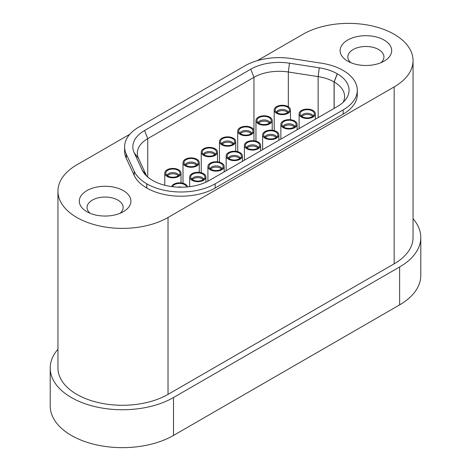 <?xml version="1.0" encoding="UTF-8"?>
<svg xmlns="http://www.w3.org/2000/svg" width="471" height="471" viewBox="0 0 471 471"><rect width="100%" height="100%" fill="white"/><g stroke="black" fill="none" stroke-linecap="round" stroke-linejoin="round"><path stroke-width="0.71" d="M276.495 138.174A8.125 4.692 180 0 1 267.646 139.192A8.125 4.692 180 0 1 262.63 134.859A8.125 4.692 180 0 1 265.008 131.544A8.125 4.692 180 0 1 273.863 130.526A8.125 4.692 180 0 1 278.879 134.859A8.125 4.692 180 0 1 276.495 138.174M265.738 137.756A7.094 4.098 180 0 1 263.789 135.636A7.094 4.098 180 0 1 267.428 131.244A7.094 4.098 180 0 1 275.77 131.962A7.094 4.098 180 0 1 277.719 135.636A7.094 4.098 180 0 1 272.833 138.774A7.094 4.098 180 0 1 265.738 137.756M269.824 123.791A8.125 4.692 180 0 1 260.969 124.809A8.125 4.692 180 0 1 255.953 120.476A8.125 4.692 180 0 1 258.332 117.161A8.125 4.692 180 0 1 267.187 116.143A8.125 4.692 180 0 1 272.203 120.476A8.125 4.692 180 0 1 269.824 123.791M259.062 123.373A7.094 4.098 180 0 1 257.113 121.253A7.094 4.098 180 0 1 260.751 116.861A7.094 4.098 180 0 1 269.094 117.579A7.094 4.098 180 0 1 271.043 121.253A7.094 4.098 180 0 1 266.156 124.391A7.094 4.098 180 0 1 259.062 123.373M196.872 165.91A8.125 4.692 180 0 1 188.017 166.928A8.125 4.692 180 0 1 183.007 162.595A8.125 4.692 180 0 1 185.386 159.275A8.125 4.692 180 0 1 194.24 158.262A8.125 4.692 180 0 1 199.251 162.595A8.125 4.692 180 0 1 196.872 165.91M186.116 165.492A7.094 4.098 180 0 1 184.167 163.372A7.094 4.098 180 0 1 187.805 158.974A7.094 4.098 180 0 1 196.142 159.698A7.094 4.098 180 0 1 198.091 163.372A7.094 4.098 180 0 1 193.204 166.51A7.094 4.098 180 0 1 186.116 165.492M233.345 144.85A8.125 4.692 180 0 1 224.496 145.869A8.125 4.692 180 0 1 219.48 141.536A8.125 4.692 180 0 1 221.859 138.221A8.125 4.692 180 0 1 230.713 137.202A8.125 4.692 180 0 1 235.73 141.536A8.125 4.692 180 0 1 233.345 144.85M222.589 138.639A7.094 4.098 180 0 1 230.931 137.921A7.094 4.098 180 0 1 234.57 142.313A7.094 4.098 180 0 1 232.621 144.432A7.094 4.098 180 0 1 225.527 145.451A7.094 4.098 180 0 1 220.64 142.313A7.094 4.098 180 0 1 222.589 138.639M221.788 169.766A8.125 4.692 180 0 1 212.933 170.779A8.125 4.692 180 0 1 207.917 166.446A8.125 4.692 180 0 1 210.296 163.131A8.125 4.692 180 0 1 219.15 162.112A8.125 4.692 180 0 1 224.167 166.446A8.125 4.692 180 0 1 221.788 169.766M211.026 169.342A7.094 4.098 180 0 1 209.077 167.223A7.094 4.098 180 0 1 212.715 162.831A7.094 4.098 180 0 1 221.058 163.549A7.094 4.098 180 0 1 223.007 167.223A7.094 4.098 180 0 1 218.12 170.361A7.094 4.098 180 0 1 211.026 169.342M240.022 159.233A8.125 4.692 180 0 1 231.167 160.252A8.125 4.692 180 0 1 226.157 155.919A8.125 4.692 180 0 1 228.535 152.604A8.125 4.692 180 0 1 237.39 151.585A8.125 4.692 180 0 1 242.4 155.919A8.125 4.692 180 0 1 240.022 159.233M229.265 153.022A7.094 4.098 180 0 1 237.602 152.304A7.094 4.098 180 0 1 241.24 156.696A7.094 4.098 180 0 1 239.292 158.815A7.094 4.098 180 0 1 232.197 159.834A7.094 4.098 180 0 1 227.316 156.696A7.094 4.098 180 0 1 229.265 153.022M288.058 113.264A8.125 4.692 180 0 1 279.209 114.282A8.125 4.692 180 0 1 274.193 109.949A8.125 4.692 180 0 1 276.571 106.629A8.125 4.692 180 0 1 285.426 105.616A8.125 4.692 180 0 1 290.442 109.949A8.125 4.692 180 0 1 288.058 113.264M277.301 112.846A7.094 4.098 180 0 1 275.352 110.726A7.094 4.098 180 0 1 278.991 106.328A7.094 4.098 180 0 1 287.328 107.052A7.094 4.098 180 0 1 289.276 110.726A7.094 4.098 180 0 1 284.396 113.864A7.094 4.098 180 0 1 277.301 112.846M294.734 127.647A8.125 4.692 180 0 1 285.879 128.665A8.125 4.692 180 0 1 280.863 124.332A8.125 4.692 180 0 1 283.248 121.012A8.125 4.692 180 0 1 292.097 119.999A8.125 4.692 180 0 1 297.113 124.332A8.125 4.692 180 0 1 294.734 127.647M283.972 127.229A7.094 4.098 180 0 1 282.023 125.103A7.094 4.098 180 0 1 285.661 120.711A7.094 4.098 180 0 1 294.004 121.436A7.094 4.098 180 0 1 295.953 125.103A7.094 4.098 180 0 1 291.066 128.247A7.094 4.098 180 0 1 283.972 127.229M258.261 148.706A8.125 4.692 180 0 1 249.406 149.725A8.125 4.692 180 0 1 244.39 145.386A8.125 4.692 180 0 1 246.769 142.071A8.125 4.692 180 0 1 255.623 141.053A8.125 4.692 180 0 1 260.64 145.386A8.125 4.692 180 0 1 258.261 148.706M247.499 142.495A7.094 4.098 180 0 1 255.841 141.771A7.094 4.098 180 0 1 259.48 146.163A7.094 4.098 180 0 1 257.531 148.283A7.094 4.098 180 0 1 250.437 149.301A7.094 4.098 180 0 1 245.55 146.163A7.094 4.098 180 0 1 247.499 142.495M203.549 180.293A8.125 4.692 180 0 1 194.694 181.311A8.125 4.692 180 0 1 189.678 176.978A8.125 4.692 180 0 1 192.056 173.658A8.125 4.692 180 0 1 200.911 172.645A8.125 4.692 180 0 1 205.927 176.978A8.125 4.692 180 0 1 203.549 180.293M192.786 179.869A7.094 4.098 180 0 1 190.837 177.75A7.094 4.098 180 0 1 194.476 173.357A7.094 4.098 180 0 1 202.818 174.082A7.094 4.098 180 0 1 204.767 177.75A7.094 4.098 180 0 1 199.881 180.893A7.094 4.098 180 0 1 192.786 179.869M312.974 117.12A8.125 4.692 180 0 1 304.119 118.133A8.125 4.692 180 0 1 299.103 113.799A8.125 4.692 180 0 1 301.481 110.485A8.125 4.692 180 0 1 310.336 109.466A8.125 4.692 180 0 1 315.352 113.799A8.125 4.692 180 0 1 312.974 117.12M302.211 110.903A7.094 4.098 180 0 1 310.554 110.185A7.094 4.098 180 0 1 314.192 114.577A7.094 4.098 180 0 1 312.244 116.696A7.094 4.098 180 0 1 305.149 117.715A7.094 4.098 180 0 1 300.262 114.577A7.094 4.098 180 0 1 302.211 110.903M178.639 176.437A8.125 4.692 180 0 1 169.784 177.455A8.125 4.692 180 0 1 164.768 173.122A8.125 4.692 180 0 1 167.146 169.807A8.125 4.692 180 0 1 176.001 168.789A8.125 4.692 180 0 1 181.017 173.122A8.125 4.692 180 0 1 178.639 176.437M167.876 170.225A7.094 4.098 180 0 1 176.219 169.507A7.094 4.098 180 0 1 179.857 173.899A7.094 4.098 180 0 1 177.908 176.019A7.094 4.098 180 0 1 170.814 177.037A7.094 4.098 180 0 1 165.927 173.899A7.094 4.098 180 0 1 167.876 170.225M251.585 134.323A8.125 4.692 180 0 1 242.73 135.342A8.125 4.692 180 0 1 237.714 131.009A8.125 4.692 180 0 1 240.098 127.688A8.125 4.692 180 0 1 248.947 126.67A8.125 4.692 180 0 1 253.963 131.009A8.125 4.692 180 0 1 251.585 134.323M240.828 128.112A7.094 4.098 180 0 1 249.165 127.388A7.094 4.098 180 0 1 252.803 131.78A7.094 4.098 180 0 1 250.855 133.899A7.094 4.098 180 0 1 243.76 134.924A7.094 4.098 180 0 1 238.874 131.78A7.094 4.098 180 0 1 240.828 128.112M171.597 186.587A8.125 4.692 180 0 1 173.823 184.19A8.125 4.692 180 0 1 182.189 183.066A8.125 4.692 180 0 1 187.623 186.905M172.604 186.716A7.094 4.098 180 0 1 177.496 183.59A7.094 4.098 180 0 1 184.579 184.608A7.094 4.098 180 0 1 186.604 186.999M215.112 155.383A8.125 4.692 180 0 1 206.257 156.396A8.125 4.692 180 0 1 201.241 152.062A8.125 4.692 180 0 1 203.619 148.748A8.125 4.692 180 0 1 212.474 147.729A8.125 4.692 180 0 1 217.49 152.062A8.125 4.692 180 0 1 215.112 155.383M204.349 154.959A7.094 4.098 180 0 1 202.4 152.84A7.094 4.098 180 0 1 206.039 148.447A7.094 4.098 180 0 1 214.382 149.172A7.094 4.098 180 0 1 216.33 152.84A7.094 4.098 180 0 1 211.444 155.978A7.094 4.098 180 0 1 204.349 154.959M168.023 394.374L168.023 217.484A64.48 37.227 180 0 1 76.838 217.484A64.48 37.227 180 0 1 57.951 191.161L57.951 368.051A64.48 37.227 0 0 0 76.838 394.374A64.48 37.227 0 0 0 168.023 394.374L394.162 263.813A64.48 37.227 0 0 0 413.049 237.49L413.049 60.594A64.48 37.227 0 0 0 373.244 26.205A64.48 37.227 0 0 0 302.977 34.271L257.301 60.647M57.951 191.161A64.48 37.227 180 0 1 76.838 164.838L129.808 134.253M86.864 211.691L86.864 211.691A25.793 14.889 180 0 1 86.864 190.631A25.793 14.889 180 0 1 123.343 190.631A25.793 14.889 180 0 1 123.343 211.691A25.793 14.889 180 0 1 86.864 211.691M120.117 213.269A18.051 10.421 0 0 0 123.155 207.481A18.051 10.421 0 0 0 117.868 200.11A18.051 10.421 0 0 0 98.198 197.849A18.051 10.421 0 0 0 87.053 207.481A18.051 10.421 0 0 0 90.091 213.269M347.657 61.124L347.657 61.124A25.793 14.889 180 0 1 347.657 40.064A25.793 14.889 180 0 1 384.136 40.064A25.793 14.889 180 0 1 384.136 61.124A25.793 14.889 180 0 1 347.657 61.124M380.909 62.702A18.051 10.421 0 0 0 383.947 56.914A18.051 10.421 0 0 0 378.66 49.543A18.051 10.421 0 0 0 358.99 47.283A18.051 10.421 0 0 0 347.845 56.914A18.051 10.421 0 0 0 350.883 62.702M357.306 90.185L357.306 94.394A48.313 27.895 180 0 1 343.159 114.117L215.135 188.035A48.313 27.895 180 0 1 146.811 188.035L146.734 187.994A48.313 27.895 180 0 1 134.229 175.489L126.246 158.28A48.313 27.895 180 0 1 124.597 151.061L124.597 146.852A48.313 27.895 180 0 1 138.751 127.129L244.961 65.81A48.313 27.895 180 0 1 291.626 58.587L321.428 63.196A48.313 27.895 180 0 1 343.088 70.42L343.159 70.462A48.313 27.895 180 0 1 357.306 90.185A48.313 27.895 180 0 1 343.159 109.908L215.135 183.82A48.313 27.895 180 0 1 146.811 183.82L146.734 183.778A48.313 27.895 180 0 1 134.229 171.273L126.246 154.07A48.313 27.895 180 0 1 124.597 146.852M168.023 217.484L394.162 86.917A64.48 37.227 0 0 0 413.049 60.594M413.049 218.715A72.216 41.695 180 0 1 420.786 237.49A72.216 41.695 180 0 1 399.638 266.969L173.493 397.536A72.216 41.695 180 0 1 94.795 406.573A72.216 41.695 180 0 1 50.214 368.051A72.216 41.695 180 0 1 57.951 349.276M50.214 368.051L50.214 405.955A72.216 41.695 0 0 0 94.795 444.477A72.216 41.695 0 0 0 173.493 435.44L173.493 397.536M399.638 266.969L399.638 304.878L173.493 435.44M399.638 304.878A72.216 41.695 0 0 0 420.786 275.394L420.786 237.49M337.324 106.54A40.059 23.126 0 0 0 345.567 99.628A40.059 23.126 0 0 0 337.324 73.829L337.248 73.788A40.059 23.126 0 0 0 319.291 67.8L289.488 63.191A40.059 23.126 0 0 0 250.796 69.178L144.585 130.496A40.059 23.126 0 0 0 134.217 152.84L142.201 170.043A40.059 23.126 0 0 0 144.326 173.499A40.059 23.126 0 0 0 152.569 180.411L152.645 180.452A40.059 23.126 0 0 0 209.295 180.452L337.324 106.54M289.488 63.191L288.334 71.998L318.137 76.608A35.59 20.547 180 0 1 334.092 81.93L334.163 81.972A35.59 20.547 0 0 1 344.589 96.502A35.59 20.547 0 0 1 343.165 102.26M146.728 176.13A35.59 20.547 180 0 1 146.516 175.695L138.533 158.486A35.59 20.547 0 0 1 137.32 153.169A35.59 20.547 0 0 1 147.747 138.639L147.747 177.037M288.334 106.799L288.334 71.998A35.59 20.547 0 0 0 253.951 77.321L147.747 138.639L144.585 130.496M265.361 137.52A5.935 3.427 180 0 1 266.557 136.531A5.935 3.427 180 0 1 276.141 137.52M276.712 137.085A6.105 3.527 0 0 0 275.07 135.365A6.105 3.527 0 0 0 266.433 135.365A6.105 3.527 0 0 0 264.796 137.085M258.685 123.137A5.935 3.427 180 0 1 259.886 122.148A5.935 3.427 180 0 1 269.471 123.137M270.036 122.701A6.105 3.527 0 0 0 268.399 120.982A6.105 3.527 0 0 0 259.757 120.982A6.105 3.527 0 0 0 258.12 122.701M185.739 165.256A5.935 3.427 180 0 1 186.934 164.261A5.935 3.427 180 0 1 196.519 165.256M197.084 164.815A6.105 3.527 0 0 0 195.447 163.101A6.105 3.527 0 0 0 186.81 163.101A6.105 3.527 0 0 0 185.174 164.815M222.212 144.197A5.935 3.427 180 0 1 223.407 143.202A5.935 3.427 180 0 1 232.992 144.197M233.563 143.755A6.105 3.527 0 0 0 229.3 141.147A6.105 3.527 0 0 0 223.283 142.042A6.105 3.527 0 0 0 221.647 143.755M210.649 169.107A5.935 3.427 180 0 1 211.844 168.118A5.935 3.427 180 0 1 221.429 169.107M222 168.671A6.105 3.527 0 0 0 220.357 166.952A6.105 3.527 0 0 0 211.72 166.952A6.105 3.527 0 0 0 210.084 168.671M228.888 158.58A5.935 3.427 180 0 1 230.084 157.585A5.935 3.427 180 0 1 239.668 158.58M240.234 158.138A6.105 3.527 0 0 0 235.977 155.53A6.105 3.527 0 0 0 229.96 156.425A6.105 3.527 0 0 0 228.323 158.138M276.924 112.61A5.935 3.427 180 0 1 278.12 111.615A5.935 3.427 180 0 1 287.704 112.61M288.27 112.169A6.105 3.527 0 0 0 286.633 110.455A6.105 3.527 0 0 0 277.996 110.455A6.105 3.527 0 0 0 276.359 112.169M283.601 126.993A5.935 3.427 180 0 1 284.796 125.998A5.935 3.427 180 0 1 294.381 126.993M294.946 126.552A6.105 3.527 0 0 0 293.309 124.839A6.105 3.527 0 0 0 284.672 124.839A6.105 3.527 0 0 0 283.036 126.552M247.128 148.053A5.935 3.427 180 0 1 248.323 147.058A5.935 3.427 180 0 1 257.908 148.053M258.473 147.611A6.105 3.527 0 0 0 254.21 145.003A6.105 3.527 0 0 0 248.199 145.898A6.105 3.527 0 0 0 246.557 147.611M192.415 179.639A5.935 3.427 180 0 1 193.61 178.644A5.935 3.427 180 0 1 203.195 179.639M203.76 179.198A6.105 3.527 0 0 0 202.124 177.485A6.105 3.527 0 0 0 193.487 177.485A6.105 3.527 0 0 0 191.844 179.198M301.834 116.461A5.935 3.427 180 0 1 303.03 115.472A5.935 3.427 180 0 1 312.62 116.461M313.186 116.025A6.105 3.527 0 0 0 308.923 113.417A6.105 3.527 0 0 0 302.906 114.312A6.105 3.527 0 0 0 301.269 116.025M167.499 175.783A5.935 3.427 180 0 1 168.695 174.794A5.935 3.427 180 0 1 178.279 175.783M178.85 175.347A6.105 3.527 0 0 0 174.588 172.733A6.105 3.527 0 0 0 168.571 173.628A6.105 3.527 0 0 0 166.934 175.347M240.451 133.67A5.935 3.427 180 0 1 241.647 132.675A5.935 3.427 180 0 1 251.231 133.67M251.797 133.228A6.105 3.527 0 0 0 247.534 130.62A6.105 3.527 0 0 0 241.523 131.515A6.105 3.527 0 0 0 239.886 133.228M181.788 187.222A6.105 3.527 0 0 0 177.697 187.152M203.978 154.724A5.935 3.427 180 0 1 205.173 153.734A5.935 3.427 180 0 1 214.758 154.724M215.324 154.288A6.105 3.527 0 0 0 213.687 152.575A6.105 3.527 0 0 0 205.05 152.575A6.105 3.527 0 0 0 203.407 154.288M394.162 86.917L394.162 263.813M343.159 109.908L343.159 114.117M126.246 158.28L126.246 154.07M134.229 175.489L134.229 171.273M146.734 187.994L146.734 183.778M146.811 188.035L146.811 183.82M215.135 188.035L215.135 183.82M337.324 73.829L334.163 81.972L334.163 108.359M334.092 108.407L334.092 81.93L337.248 73.788M142.201 170.043L146.516 175.695M134.217 152.84L138.533 158.486M250.796 69.178L253.951 77.321L253.951 130.761M319.291 67.8L318.137 76.608L318.137 117.615M262.63 149.66L262.63 134.859M278.879 140.281L278.879 134.859M255.953 141.141L255.953 120.476M272.203 130.243L272.203 120.476M183.007 183.254L183.007 162.595M199.251 172.362L199.251 162.595M219.48 162.195L219.48 141.536M235.73 151.303L235.73 141.536M207.917 181.211L207.917 166.446M224.167 171.868L224.167 166.446M226.157 170.72L226.157 155.919M242.4 161.341L242.4 155.919M274.193 130.608L274.193 109.949M290.442 119.716L290.442 109.949M280.863 139.133L280.863 124.332M297.113 129.755L297.113 124.332M244.39 160.193L244.39 145.386M260.64 150.808L260.64 145.386M189.678 186.675L189.678 176.978M205.927 182.189L205.927 176.978M299.103 128.607L299.103 113.799M315.352 119.222L315.352 113.799M164.768 185.25L164.768 173.122M181.017 182.889L181.017 173.122M237.714 151.668L237.714 131.009M253.963 140.776L253.963 131.009M201.241 172.727L201.241 152.062M217.49 161.83L217.49 152.062"/></g></svg>
